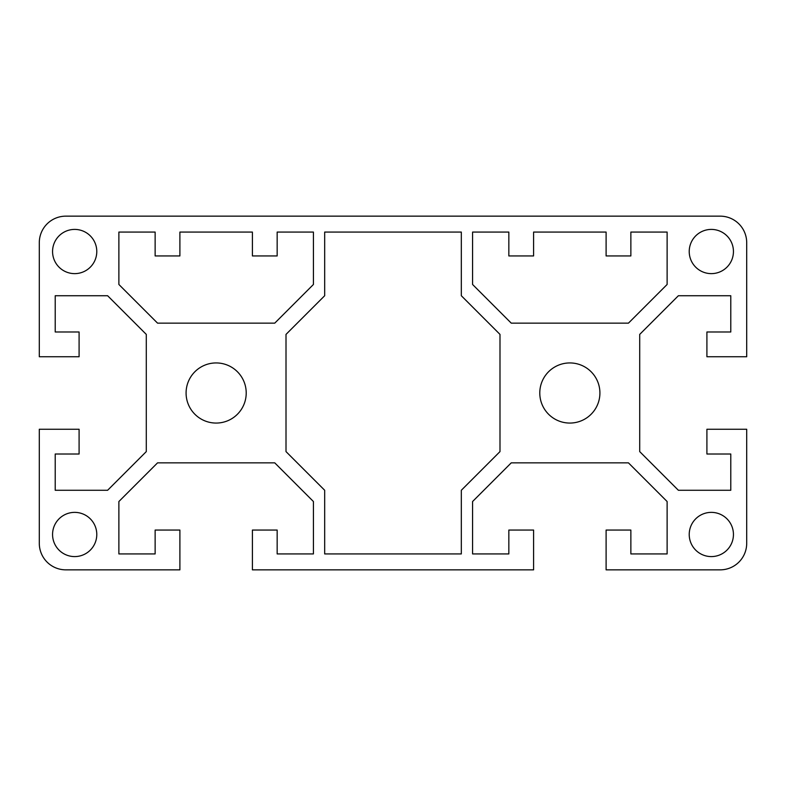 <?xml version="1.0" encoding="UTF-8"?>
<svg xmlns="http://www.w3.org/2000/svg" width="786" height="786" viewBox="0 0 786 786"><rect width="100%" height="100%" fill="white"/><g stroke="black" fill="none" stroke-linecap="round" stroke-linejoin="round"><path stroke-width="1.18" d="M746.7 543.322L746.7 429.254L706.909 429.254L706.909 454.013L730.784 454.013L730.784 490.268L678.377 490.268L639.706 451.596L639.706 334.404L678.377 295.733L730.784 295.733L730.784 331.987L706.909 331.987L706.909 356.746L746.7 356.746L746.7 242.678A26.527 26.527 0 0 0 720.173 216.15L65.828 216.15A26.527 26.527 0 0 0 39.3 242.678L39.3 356.746L79.091 356.746L79.091 331.987L55.217 331.987L55.217 295.733L107.623 295.733L146.294 334.404L146.294 451.596L107.623 490.268L55.217 490.268L55.217 454.013L79.091 454.013L79.091 429.254L39.3 429.254L39.3 543.322A26.527 26.527 0 0 0 65.828 569.85L179.896 569.85L179.896 530.059L155.137 530.059L155.137 553.933L118.883 553.933L118.883 501.527L157.554 462.856L274.746 462.856L313.418 501.527L313.418 553.933L277.163 553.933L277.163 530.059L252.404 530.059L252.404 569.85L533.596 569.85L533.596 530.059L508.837 530.059L508.837 553.933L472.583 553.933L472.583 501.527L511.254 462.856L628.446 462.856L667.118 501.527L667.118 553.933L630.863 553.933L630.863 530.059L606.104 530.059L606.104 569.85L720.173 569.85A26.527 26.527 0 0 0 746.7 543.322M186.086 393A30.065 30.065 0 0 1 231.182 366.964A30.065 30.065 0 0 1 231.182 419.036A30.065 30.065 0 0 1 186.086 393M689.224 251.52A22.106 22.106 0 0 1 722.383 232.371A22.106 22.106 0 0 1 722.383 270.669A22.106 22.106 0 0 1 689.224 251.52M689.224 534.48A22.106 22.106 0 0 1 722.383 515.331A22.106 22.106 0 0 1 722.383 553.629A22.106 22.106 0 0 1 689.224 534.48M52.564 251.52A22.106 22.106 0 0 1 85.723 232.371A22.106 22.106 0 0 1 85.723 270.669A22.106 22.106 0 0 1 52.564 251.52M52.564 534.48A22.106 22.106 0 0 1 85.723 515.331A22.106 22.106 0 0 1 85.723 553.629A22.106 22.106 0 0 1 52.564 534.48M539.785 393A30.065 30.065 0 0 1 584.882 366.964A30.065 30.065 0 0 1 584.882 419.036A30.065 30.065 0 0 1 539.785 393M461.323 295.733L499.994 334.404L499.994 451.596L461.323 490.268L461.323 553.933L324.677 553.933L324.677 490.268L286.006 451.596L286.006 334.404L324.677 295.733L324.677 232.066L461.323 232.066L461.323 295.733M606.104 232.066L606.104 255.941L630.863 255.941L630.863 232.066L667.118 232.066L667.118 284.473L628.446 323.144L511.254 323.144L472.583 284.473L472.583 232.066L508.837 232.066L508.837 255.941L533.596 255.941L533.596 232.066L606.104 232.066M313.418 284.473L274.746 323.144L157.554 323.144L118.883 284.473L118.883 232.066L155.137 232.066L155.137 255.941L179.896 255.941L179.896 232.066L252.404 232.066L252.404 255.941L277.163 255.941L277.163 232.066L313.418 232.066L313.418 284.473"/></g></svg>
